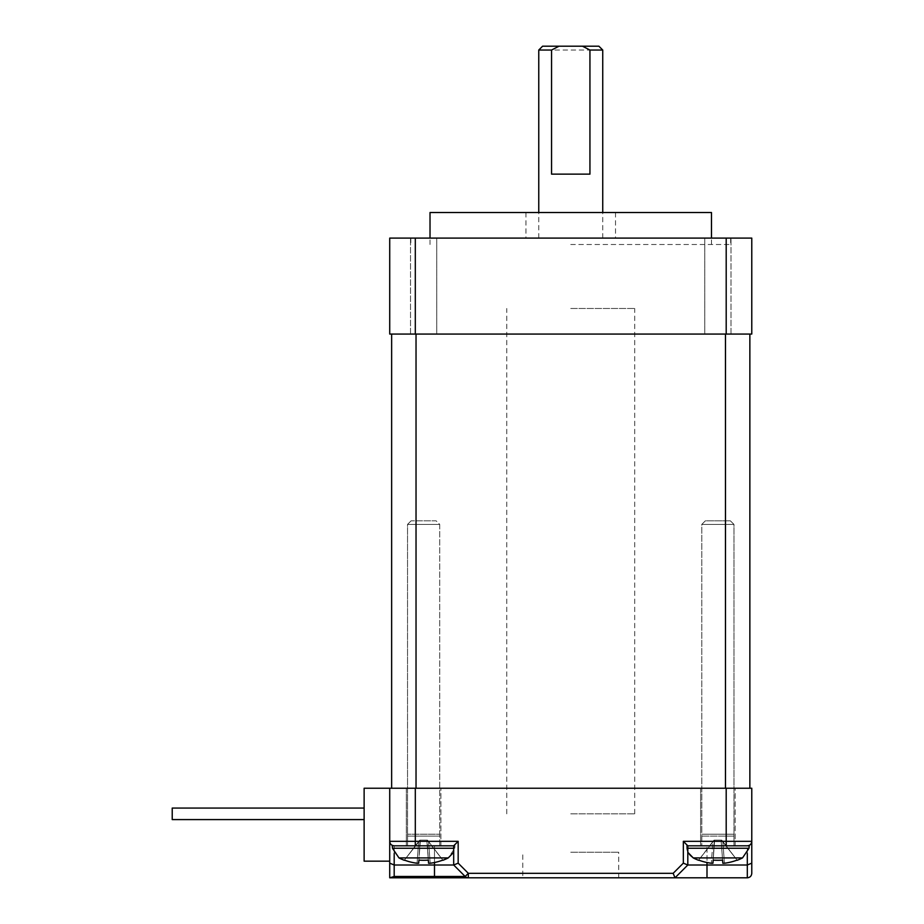 <?xml version="1.0" encoding="UTF-8"?>
<svg xmlns="http://www.w3.org/2000/svg" width="924" height="924" viewBox="0 0 924 924"><rect width="100%" height="100%" fill="white"/><g stroke="black" fill="none" stroke-linecap="round" stroke-linejoin="round"><path stroke-width="0.69" stroke-dasharray="4.62 3.46" d="M589.939 174.139L551.559 174.139M423.619 334.061L436.729 334.061L423.619 334.061M423.619 238.103L436.729 238.103L423.619 238.103M436.729 334.061L410.51 334.061L436.729 334.061L436.729 238.103L410.51 238.103L436.729 238.103L436.729 334.061M717.879 334.061L704.758 334.061L717.879 334.061M717.879 238.103L704.758 238.103L717.879 238.103M704.758 334.061L730.988 334.061L704.758 334.061L704.758 238.103L730.988 238.103L704.758 238.103L704.758 334.061M389.72 238.103L751.778 238.103L751.778 334.061L389.72 334.061L389.72 238.103M570.743 334.061L634.719 334.061L570.743 334.061M570.743 238.103L730.676 238.103L570.743 238.103M430.018 212.52L711.48 212.52M570.743 244.502L730.676 244.502L570.743 244.502M570.743 212.52L525.964 212.52L570.743 212.52M538.761 50.035L602.737 50.035M542.596 46.2L598.891 46.2M570.743 308.477L634.719 308.477L570.743 308.477M725.467 334.061L416.031 334.061L725.467 334.061L725.467 788.241L749.861 788.241L391.637 788.241L725.467 788.241M391.637 334.061L416.031 334.061L391.637 334.061L391.637 788.241M570.743 788.241L634.719 788.241L570.743 788.241M416.031 334.061L416.031 788.241M749.861 334.061L749.861 788.241M364.125 813.836L364.125 808.073L364.125 813.836M364.125 788.241L364.125 861.168L389.72 861.168L389.72 788.241L389.72 841.337A4.481 4.481 0 0 0 394.19 845.818L453.684 845.818L453.684 865.003L458.165 863.155L468.329 873.319L468.329 877.8L675.017 877.8L673.157 873.319L683.333 863.155L687.814 865.003L687.814 845.818L747.308 845.818L706.999 845.818L747.308 845.818L747.308 865.003L751.778 863.155L751.778 841.337C751.512 844.051 750.022 845.541 747.308 845.818A4.481 4.481 0 0 0 751.778 841.337L751.778 788.241L364.125 788.241M364.125 819.588L172.222 819.588L364.125 819.588L172.222 819.588L364.125 819.588L172.222 819.588L172.222 808.073L172.222 819.588L172.222 808.073L172.222 819.588L172.222 808.073L172.222 819.588L172.222 808.073L172.222 819.588L172.222 808.073L172.222 819.588L172.222 808.073L364.125 808.073M434.488 877.8L391.025 877.8L394.19 876.483L434.488 876.483L434.488 877.8L468.329 877.8A4.481 4.481 0 0 1 465.165 876.483L434.488 876.483L434.488 865.003L453.684 865.003L465.165 876.483A4.481 4.481 0 0 0 468.329 877.8A4.481 4.481 0 0 1 465.165 876.483L468.329 873.319L673.157 873.319M747.308 853.476L747.308 845.818A4.481 4.481 0 0 0 751.778 841.337L726.195 841.337L726.195 845.818L687.814 845.818L706.999 845.818L687.814 845.818L687.814 865.003L675.017 877.8L687.814 865.003L747.308 865.003L747.308 877.8L706.999 877.8L706.999 845.818L706.999 862.519M726.195 788.241L726.195 841.337L683.333 841.337L687.814 845.818L687.814 865.003L675.017 877.8L706.999 877.8M458.165 863.155L458.165 841.337L453.684 845.818L453.684 865.003L465.165 876.483L453.684 865.003L453.684 845.818L434.488 845.818L454.978 845.818L407.53 845.818L439.709 845.818L407.53 845.818L439.709 845.818L439.709 836.116L407.53 836.116L439.709 836.116L407.53 836.116L439.709 836.116L439.674 834.245L407.565 834.245L439.709 834.222L439.709 524.405L407.53 524.405L439.709 524.405L407.53 524.405L439.709 524.405L436.151 520.847L411.088 520.847L436.151 520.847L411.088 520.847L436.151 520.847L439.709 524.405L439.709 834.222L407.53 834.222L439.709 834.222L407.53 834.222L439.709 834.222L407.565 834.245L439.674 834.245L439.709 845.818L392.261 845.818L454.978 845.818L453.684 852.286M389.72 877.8L389.72 841.337C389.986 844.051 391.476 845.541 394.19 845.818L434.488 845.818L394.19 845.818L394.19 853.476M434.488 862.519L434.488 845.818L434.488 865.003L394.19 865.003L389.72 863.155M735.146 845.818L700.6 845.818L735.146 845.818L700.6 845.818L735.146 845.818L735.146 788.241L700.6 788.241L735.146 788.241L700.6 788.241L735.146 788.241L735.146 845.818M440.887 845.818L406.352 845.818L440.887 845.818L406.352 845.818L440.887 845.818L440.887 788.241L406.352 788.241L440.887 788.241L406.352 788.241L440.887 788.241L440.887 845.818M700.6 788.241L700.6 845.818L700.6 788.241M570.743 813.836L634.719 813.836L570.743 813.836M570.743 852.217L618.722 852.217L570.743 852.217M458.165 841.337L389.72 841.337L389.72 788.241M522.776 877.8L618.722 877.8L522.776 877.8L522.776 852.217M430.18 863.224L428.574 841.533L430.18 863.224L428.574 841.533L442.954 860.279L427.489 840.135L428.574 841.533L430.18 863.224L428.563 863.224L427.165 840.135L442.827 860.105L427.489 840.135L426.946 841.533L428.332 860.105A51.859 41.141 180 0 1 423.619 860.279A51.859 41.141 180 0 1 418.907 860.105A51.859 41.141 180 0 0 428.332 860.105L428.563 863.224L430.18 863.224A54.1 53.95 180 0 0 442.827 860.105A54.1 53.95 180 0 1 430.18 863.224L428.563 863.224L426.946 841.533L428.563 863.224M417.059 863.224L418.664 841.533L417.059 863.224L418.664 841.533L404.285 860.279L418.664 841.533L417.059 863.224L418.676 863.224L420.281 841.533L420.074 840.135L418.664 841.533L419.739 840.135L427.165 840.135L420.074 840.135L418.676 863.224L420.074 840.135L418.676 863.224L417.059 863.224A54.1 53.95 180 0 1 404.412 860.105L420.074 840.135L404.412 860.105A54.1 53.95 180 0 0 417.059 863.224L418.676 863.224L418.907 860.105A51.859 41.141 180 0 0 428.332 860.105L426.946 841.533L428.332 860.105M420.281 841.533L418.907 860.105L420.281 841.533M427.165 840.135L426.946 841.533L427.489 840.135L420.074 840.135L427.165 840.135M442.954 860.279A54.112 54.112 0 0 0 448.267 857.911L398.972 857.911L448.267 857.911L398.972 857.911L392.469 848.255L454.758 848.255L392.469 848.255L392.261 845.818L454.978 845.818L454.758 848.255L453.684 848.255M724.439 863.224L722.834 841.533L724.439 863.224L722.834 841.533L737.086 860.105L721.425 840.135L737.213 860.279L721.748 840.135L722.834 841.533L724.439 863.224A54.1 53.95 180 0 0 737.086 860.105A54.1 53.95 180 0 1 724.439 863.224L722.822 863.224L722.591 860.105L722.822 863.224L724.439 863.224L722.822 863.224L721.205 841.533L722.822 863.224M713.166 860.105A51.859 41.141 180 0 0 722.591 860.105A51.859 41.141 180 0 1 713.166 860.105L714.541 841.533L712.935 863.224L711.318 863.224A54.1 53.95 180 0 1 698.671 860.105A54.1 53.95 180 0 0 711.318 863.224L712.935 863.224L714.321 840.135L698.544 860.279L714.321 840.135L712.935 863.224L711.318 863.224L712.924 841.533L698.671 860.105L713.998 840.135L721.425 840.135L721.205 841.533L721.425 840.135L714.321 840.135L714.541 841.533L713.998 840.135L712.924 841.533L711.318 863.224M693.231 857.911L698.544 860.279A54.112 54.112 0 0 1 693.231 857.911L742.526 857.911L693.231 857.911L742.526 857.911L749.018 848.255L686.728 848.255L686.52 845.818L749.237 845.818L686.52 845.818L733.968 845.818L701.79 845.818L733.968 845.818L701.79 845.818L701.79 836.116L733.968 836.116L701.79 836.116L733.968 836.116L701.79 836.116L701.824 834.245L733.933 834.245L701.79 834.222L701.79 524.405L733.968 524.405L701.79 524.405L733.968 524.405L701.79 524.405L705.347 520.847L730.399 520.847L705.347 520.847L730.399 520.847L705.347 520.847L701.79 524.405L701.79 834.222L733.968 834.222L701.79 834.222L733.968 834.222L701.79 834.222L733.933 834.245L701.824 834.245L701.79 845.818L749.237 845.818L749.018 848.255L686.728 848.255C687.237 852.586 689.408 855.809 693.231 857.911M721.205 841.533L722.591 860.105L721.205 841.533M721.425 840.135L714.321 840.135L721.425 840.135M687.814 845.818L686.52 845.818L686.728 848.255L749.018 848.255M415.303 238.103L415.303 334.061M726.195 238.103L726.195 334.061M683.333 863.155L683.333 841.337M465.165 876.483A4.481 4.481 0 0 0 468.329 877.8M415.303 788.241L415.303 845.818M394.19 845.818L394.19 876.483M392.469 848.255L454.758 848.255L448.267 857.911M687.814 848.255L686.728 848.255L687.814 852.286M410.51 334.061L410.51 238.103L410.51 334.061M730.988 334.061L730.988 238.103L730.988 334.061M711.48 244.502L711.48 238.103M430.018 244.502L430.018 238.103M525.964 212.52L525.964 238.103M615.523 212.52L615.523 238.103M602.737 238.103L602.737 212.52M538.761 238.103L538.761 212.52M410.822 238.103L410.822 244.502M730.676 238.103L730.676 244.502M634.719 813.836L634.719 308.477M506.779 813.836L506.779 308.477M406.352 788.241L406.352 845.818L406.352 788.241M618.722 877.8L618.722 852.217M411.088 520.847L407.53 524.405L407.53 834.222L407.53 524.405L411.088 520.847M407.565 834.245L407.53 845.818L407.565 834.245M398.972 857.911A54.112 54.112 0 0 0 404.285 860.279M737.213 860.279A54.112 54.112 0 0 0 742.526 857.911M730.399 520.847L733.968 524.405L733.968 834.222L733.968 524.405L730.399 520.847M733.933 834.245L733.968 845.818L733.933 834.245"/><path stroke-width="1.39" d="M602.737 212.52L602.737 50.035L589.939 50.035L589.939 174.139L551.559 174.139L551.559 50.035L538.761 50.035L538.761 212.52M589.939 50.035L582.478 46.2L559.02 46.2L551.559 50.035M751.778 238.103L389.72 238.103L389.72 334.061L751.778 334.061L751.778 238.103M711.48 238.103L711.48 212.52L430.018 212.52L430.018 238.103M559.02 46.2L542.596 46.2L538.761 50.035M602.737 50.035L598.891 46.2L582.478 46.2M749.861 334.061L749.861 788.241M725.467 334.061L725.467 788.241M416.031 334.061L416.031 788.241M391.637 334.061L391.637 788.241M394.19 853.476L394.19 865.003L389.72 863.155L389.72 841.337C389.986 844.051 391.476 845.541 394.19 845.818L415.303 845.818L415.303 841.337L389.72 841.337L389.72 861.168L364.125 861.168L364.125 788.241L751.778 788.241L751.778 841.337A4.481 4.481 0 0 1 747.308 845.818L726.195 845.818L726.195 788.241M364.125 808.073L172.222 808.073L172.222 819.588L364.125 819.588M389.72 863.155L389.72 877.8L675.017 877.8L673.157 873.319L468.329 873.319L465.165 876.483A4.481 4.481 0 0 0 468.329 877.8L468.329 873.319L458.165 863.155L453.684 865.003L453.684 845.818L392.261 845.818L392.469 848.255L453.684 848.255M434.488 877.8L434.488 876.483L394.19 876.483L389.72 877.8M389.72 841.337A4.481 4.481 0 0 0 394.19 845.818A4.481 4.481 0 0 1 389.72 841.337L389.72 788.241M415.303 845.818L453.684 845.818L458.165 841.337L415.303 841.337L415.303 788.241M394.19 876.483L394.19 865.003L453.684 865.003L465.165 876.483A4.481 4.481 0 0 0 468.329 877.8M747.308 845.818C750.022 845.541 751.512 844.051 751.778 841.337L751.778 873.319C751.512 876.033 750.022 877.534 747.308 877.8C750.022 877.534 751.512 876.033 751.778 873.319L751.778 863.155L747.308 865.003L747.308 877.8L675.017 877.8L687.814 865.003L683.333 863.155L673.157 873.319M683.333 863.155L683.333 841.337L687.814 845.818L687.814 865.003L747.308 865.003L747.308 853.476M417.059 863.224A54.1 53.95 180 0 1 404.412 860.105A54.1 53.95 180 0 0 417.059 863.224L418.676 863.224L417.059 863.224M428.632 863.27L430.18 863.224L428.563 863.224L428.332 860.105A51.859 41.141 180 0 1 418.907 860.105L418.676 863.224M442.827 860.105A54.1 53.95 180 0 1 430.18 863.224A54.1 53.95 180 0 0 442.827 860.105L442.827 860.105M453.684 852.286L448.267 857.911L442.954 860.279A54.112 54.112 0 0 0 448.267 857.911L398.972 857.911A54.112 54.112 0 0 0 404.285 860.279L404.285 860.279M428.332 860.105L428.563 863.224M722.822 863.224L722.591 860.105L722.822 863.224L724.439 863.224A54.1 53.95 180 0 0 737.086 860.105A54.1 53.95 180 0 1 724.439 863.224L722.822 863.224L722.591 860.105A51.859 41.141 180 0 1 713.166 860.105A51.859 41.141 180 0 0 717.879 860.279A51.859 41.141 180 0 0 722.591 860.105L722.891 863.27M712.935 863.224L711.318 863.224A54.1 53.95 180 0 1 698.671 860.105A54.1 53.95 180 0 0 711.318 863.224L712.935 863.224L713.166 860.105M737.213 860.279A54.112 54.112 0 0 0 742.526 857.911L749.018 848.255L749.237 845.818L687.814 845.818M726.195 238.103L726.195 334.061M415.303 238.103L415.303 334.061M434.488 862.519L434.488 876.483L465.165 876.483M458.165 863.155L458.165 841.337M683.333 841.337L751.778 841.337M706.999 862.519L706.999 877.8M742.526 857.911L693.231 857.911A54.112 54.112 0 0 0 698.544 860.279M749.018 848.255L687.814 848.255M398.972 857.911L392.469 848.255M693.231 857.911L687.814 852.286"/></g></svg>
